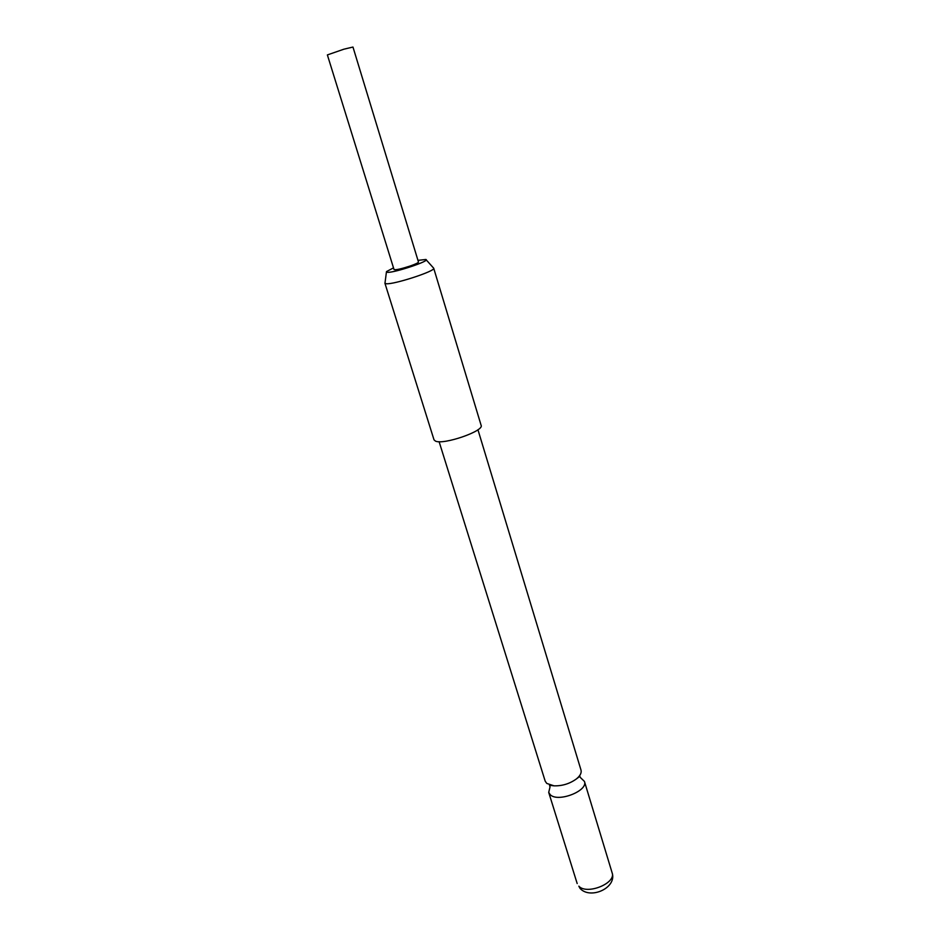 <?xml version="1.0" encoding="UTF-8"?>
<svg xmlns="http://www.w3.org/2000/svg" width="940" height="940" viewBox="0 0 940 940"><rect width="100%" height="100%" fill="white"/><g stroke="black" fill="none" stroke-linecap="round" stroke-linejoin="round"><path stroke-width="1.41" d="M580.567 777.697L584.445 781.434C588.428 790.822 558.031 802.725 550.288 794.746L548.713 792.432L550.053 786.803M394.036 269.568C395.764 270.144 401.215 268.922 410.404 265.926C415.668 264.058 418.359 262.765 418.476 262.049L352.97 47.047L343.923 49.186L327.379 54.92L394.036 269.568M393.507 267.877L386.481 271.589L387.433 272.318C394.072 273.023 431.108 260.627 425.867 259.475L417.959 260.357M386.199 283.727L384.918 283.222L434.022 439.861L435.514 441.13C443.598 445.09 484.37 430.966 481.127 425.373L433.704 268.217C436.125 270.896 393.625 284.796 386.199 283.727M439.109 441.683L545.188 781.14L546.751 783.42L554.048 785.84C562.238 786.04 569.663 783.76 576.326 778.99C580.168 775.864 581.731 772.903 581.014 770.118L477.943 429.733M426.161 259.804L433.704 268.217M612.116 872.802C617.251 887.807 590.355 899.98 580.015 888.37L578.829 886.161C586.795 895.197 616.393 883.271 612.116 872.802L584.445 781.434M549.888 786.498L549.536 785.288L554.048 785.84M576.326 778.99L579.91 776.264L580.144 777.192M386.422 272.036L385.036 282.74M577.184 883.553L548.713 792.432"/></g></svg>
